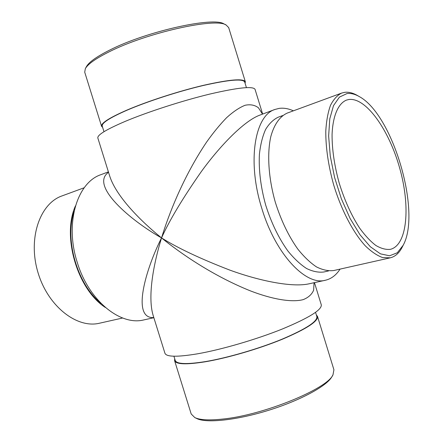 <?xml version="1.0" encoding="UTF-8"?>
<svg xmlns="http://www.w3.org/2000/svg" width="443" height="443" viewBox="0 0 443 443"><rect width="100%" height="100%" fill="white"/><g stroke="black" fill="none" stroke-linecap="round" stroke-linejoin="round"><path stroke-width="0.66" d="M293.388 110.828C288.437 108.579 283.681 107.771 279.112 108.391L274.97 109.454C254.786 115.357 246.889 161.479 261.857 208.531C275.524 254.216 305.836 285.918 325.345 280.258C331.281 278.868 336.187 275.153 340.069 269.106M282.739 115.54L278.232 117.196C273.342 119.538 269.123 123.647 265.579 129.511C262.527 136.344 260.467 144.606 259.404 154.297C258.618 170.023 260.711 186.935 265.667 205.026C271.321 222.918 278.741 238.251 287.933 251.037C294.086 258.601 300.299 264.421 306.573 268.502C312.736 271.509 318.506 272.666 323.888 271.985L328.568 270.928M274.97 109.454L259.703 115.174C243.916 121.028 219.739 146.124 201.238 171.707C182.732 198.204 169.497 220.271 161.54 237.913C141.522 221.76 116.476 196.969 109.775 176.286L97.848 138.033C97.128 135.032 106.276 129.467 125.297 121.338C147.884 111.863 182.433 100.694 209.738 94.088C238.063 87.52 253.169 85.948 255.057 89.37L262.649 114.072M348.84 99.509L346.42 100.118C338.247 103.501 332.793 115.806 332.067 134.606C332.023 149.59 334.421 165.826 339.272 183.319C344.687 200.64 351.482 215.586 359.655 228.145C365.087 235.593 370.492 241.374 375.88 245.483C381.135 248.556 385.98 249.835 390.427 249.326C407.394 245.117 410.523 206.46 399.785 168.467C389.292 130.414 366.2 97.211 348.84 99.509M314.059 282.723L313.633 290.198C311.839 294.462 308.328 297.613 303.106 299.656C291.272 302.702 271.681 299.047 250.749 291.018C213.271 276.028 180.678 253.496 161.54 237.913C177.804 248.086 200.529 258.801 229.712 270.064C258.407 280.574 291.605 287.645 308.898 283.847L325.345 280.258M153.815 317.57C131.062 319.115 145.952 268.558 161.54 237.913C154.064 262.134 147.27 295.774 153.106 315.305L164.929 353.221C166.319 356.997 177.2 357.191 197.572 353.807C221.644 349.588 256.287 339.482 282.235 329.044C308.976 317.902 321.989 309.829 321.286 304.823L314.464 282.634M108.397 171.873L101.12 174.597C77.243 182.25 64.451 223.278 77.315 262.577C88.805 300.825 120.557 326.092 143.969 319.879L153.859 317.72M262.522 114.117L258.457 107.81C254.875 105.035 250.428 104.188 245.129 105.257C239.403 107.527 233.217 111.686 226.567 117.727C219.811 124.71 213.138 132.85 206.543 142.159C183.435 176.508 168.705 214.285 161.54 237.913C131.145 220.869 89.37 185.611 108.535 172.321M103.983 131.704L102.233 126.1C101.525 123.06 109.847 117.733 127.207 110.124C147.663 101.336 178.756 91.258 203.431 85.46C229.075 79.712 242.83 78.561 244.697 81.999L246.419 87.614M85.349 68.615L86.496 66.539C88.999 62.109 96.607 56.682 109.321 50.269C145.93 31.442 213.88 16.419 224.031 23.966L226.151 25.029C215.929 17.355 146.201 32.81 108.685 52.052C95.666 58.598 87.886 64.119 85.349 68.615L84.718 72.187L101.574 126.288C100.854 123.22 109.244 117.849 126.748 110.174C147.386 101.303 178.784 91.125 203.697 85.272C229.585 79.474 243.467 78.306 245.344 81.783L245.09 83.284M102.632 127.385L101.574 126.288M245.344 81.783L228.688 27.621L226.151 25.029M173.916 356.216L175.229 360.43C176.63 364.146 186.669 364.539 205.358 361.599C227.259 357.938 258.435 348.862 281.781 339.299C305.864 329.055 317.553 321.485 316.85 316.59L315.554 312.37M174.719 358.797L174.586 360.652L191.193 413.972L194.787 417.566C199.893 420.014 209.212 420.512 222.74 419.061C263.491 415.108 327.394 388.816 332.998 374.784L333.928 369.789L317.509 316.407L316.352 314.951M174.586 360.652C175.993 364.401 186.115 364.799 204.959 361.837C227.06 358.149 258.546 348.99 282.113 339.327C306.423 328.988 318.224 321.347 317.509 316.407M332.998 374.784L331.851 376.794C326.862 386.014 300.199 400.538 268.292 410.395C236.401 420.291 206.194 423.364 196.869 418.58L194.787 417.566M347.024 93.551L339.421 97.117L333.507 105.628L329.786 118.813L328.64 135.979L330.268 156.036L334.615 177.549L341.398 198.89L350.086 218.432L359.993 234.751L370.365 246.773L380.448 253.856L389.602 255.788L397.299 252.765L403.18 245.256C421.559 212.025 392.808 114.554 359.339 96.613C354.998 94.104 350.895 93.085 347.024 93.551M341.675 93.069L287.319 113.059C279.954 116.293 274.151 124.339 270.8 136.638C266.941 153.942 268.475 178.164 275.297 202.185C281.045 220.398 288.543 236.03 297.79 249.066C303.976 256.779 310.205 262.727 316.485 266.902C322.642 269.986 328.401 271.194 333.762 270.529L390.266 257.82L382.663 257.571C377.109 255.605 371.306 251.674 365.253 245.782C353.104 232.475 341.337 210.054 333.695 184.964C328.341 165.627 325.705 147.691 325.782 131.145C326.375 120.989 327.942 112.395 330.489 105.362C333.529 99.376 337.261 95.278 341.675 93.069L344.737 92.321C348.713 91.856 352.933 92.908 357.385 95.483L359.339 96.613M403.18 245.256L402.15 247.266C399.165 253.097 395.206 256.613 390.266 257.82M74.036 211.505C64.434 240.211 77.547 284.677 101.192 303.577M75.437 205.934C61.688 236.185 77.425 289.55 105.395 307.497M84.236 187.738L62.037 195.9C39.997 203.437 27.721 238.19 37.888 272.207C47.811 306.296 76.977 328.828 99.581 323.196L122.661 318.008"/></g></svg>
